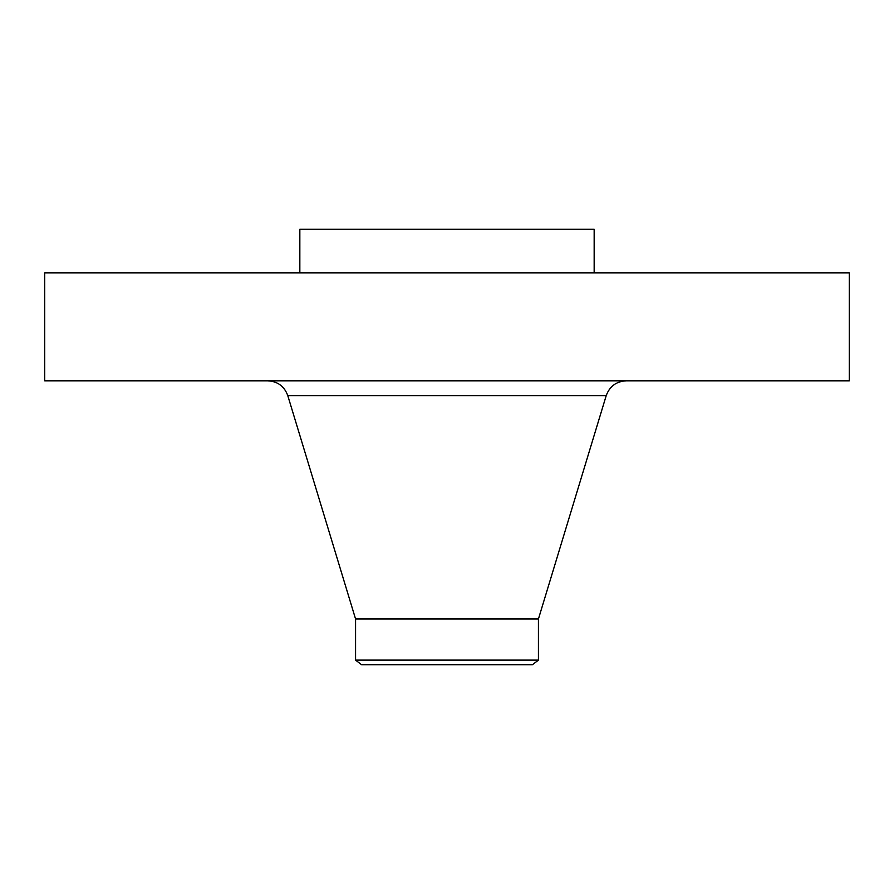 <?xml version="1.0" encoding="UTF-8"?>
<svg xmlns="http://www.w3.org/2000/svg" width="894" height="894" viewBox="0 0 894 894"><rect width="100%" height="100%" fill="white"/><g stroke="black" fill="none" stroke-linecap="round" stroke-linejoin="round"><path stroke-width="1.34" d="M44.7 272.849L849.3 272.849L849.3 380.822L44.7 380.822L44.7 272.849M355.566 660.118L538.434 660.118L532.466 664.7L361.534 664.7L355.566 660.118L355.566 618.972L538.434 618.972L606.21 395.651C609.619 386.331 616.29 381.38 626.202 380.822M299.836 272.849L299.836 229.3L594.164 229.3L594.164 272.849M355.566 618.972L287.79 395.651L606.21 395.651M287.79 395.651C284.381 386.331 277.71 381.38 267.798 380.822M538.434 660.118L538.434 618.972"/></g></svg>

